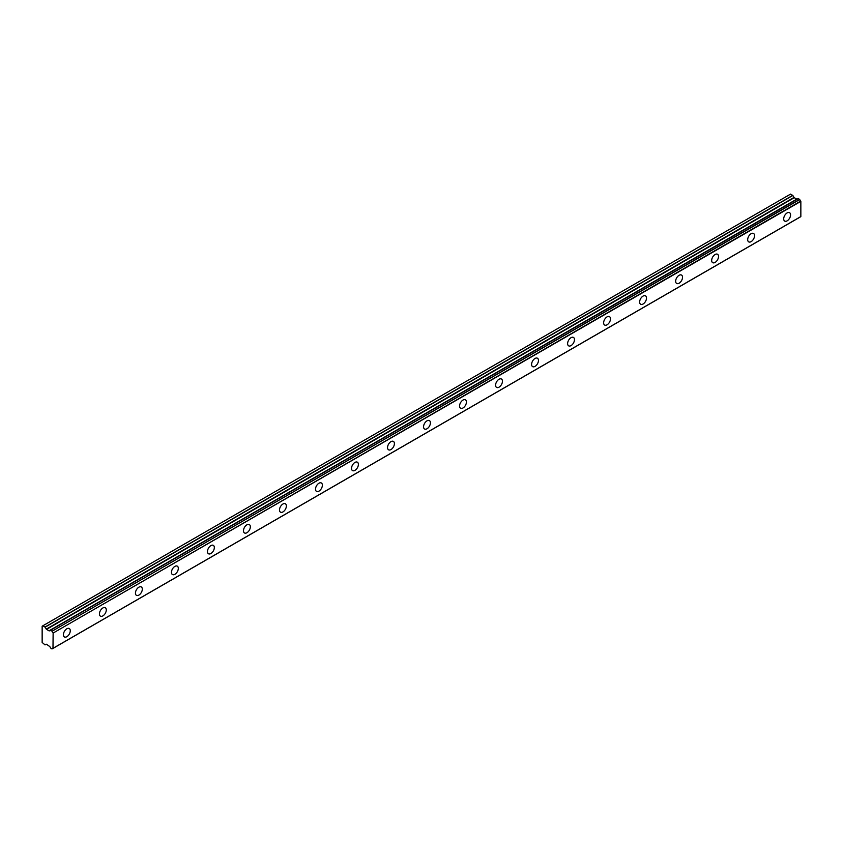 <?xml version="1.0" encoding="UTF-8"?>
<svg xmlns="http://www.w3.org/2000/svg" width="843" height="843" viewBox="0 0 843 843"><rect width="100%" height="100%" fill="white"/><g stroke="black" fill="none" stroke-linecap="round" stroke-linejoin="round"><path stroke-width="1.26" d="M787.13 220.845A4.847 2.803 120 0 0 790.302 216.567A4.847 2.803 120 0 0 789.554 212.678A4.847 2.803 120 0 0 787.13 212.921A4.847 2.803 120 0 0 783.958 217.199A4.847 2.803 120 0 0 784.707 221.077A4.847 2.803 120 0 0 787.13 220.845M66.85 636.697A4.847 2.803 120 0 0 70.011 632.419A4.847 2.803 120 0 0 69.274 628.53A4.847 2.803 120 0 0 66.85 628.773A4.847 2.803 120 0 0 63.678 633.051A4.847 2.803 120 0 0 64.416 636.929A4.847 2.803 120 0 0 66.85 636.697M102.857 615.896A4.847 2.803 120 0 0 106.028 611.628A4.847 2.803 120 0 0 105.28 607.74A4.847 2.803 120 0 0 102.857 607.982A4.847 2.803 120 0 0 99.695 612.25A4.847 2.803 120 0 0 100.433 616.138A4.847 2.803 120 0 0 102.857 615.896M138.874 595.105A4.847 2.803 120 0 0 142.046 590.838A4.847 2.803 120 0 0 141.297 586.949A4.847 2.803 120 0 0 138.874 587.192A4.847 2.803 120 0 0 135.702 591.459A4.847 2.803 120 0 0 136.45 595.348A4.847 2.803 120 0 0 138.874 595.105M174.891 574.315A4.847 2.803 120 0 0 178.052 570.037A4.847 2.803 120 0 0 177.315 566.159A4.847 2.803 120 0 0 174.891 566.391A4.847 2.803 120 0 0 171.719 570.669A4.847 2.803 120 0 0 172.467 574.557A4.847 2.803 120 0 0 174.891 574.315M210.898 553.524A4.847 2.803 120 0 0 214.069 549.246A4.847 2.803 120 0 0 213.332 545.358A4.847 2.803 120 0 0 210.898 545.6A4.847 2.803 120 0 0 207.736 549.878A4.847 2.803 120 0 0 208.474 553.767A4.847 2.803 120 0 0 210.898 553.524M246.915 532.734A4.847 2.803 120 0 0 250.086 528.456A4.847 2.803 120 0 0 249.338 524.567A4.847 2.803 120 0 0 246.915 524.81A4.847 2.803 120 0 0 243.743 529.088A4.847 2.803 120 0 0 244.491 532.966A4.847 2.803 120 0 0 246.915 532.734M282.932 511.933A4.847 2.803 120 0 0 286.104 507.665A4.847 2.803 120 0 0 285.356 503.777A4.847 2.803 120 0 0 282.932 504.019A4.847 2.803 120 0 0 279.76 508.287A4.847 2.803 120 0 0 280.508 512.175A4.847 2.803 120 0 0 282.932 511.933M318.949 491.142A4.847 2.803 120 0 0 322.11 486.875A4.847 2.803 120 0 0 321.373 482.986A4.847 2.803 120 0 0 318.949 483.229A4.847 2.803 120 0 0 315.777 487.496A4.847 2.803 120 0 0 316.515 491.385A4.847 2.803 120 0 0 318.949 491.142M354.956 470.352A4.847 2.803 120 0 0 358.127 466.074A4.847 2.803 120 0 0 357.39 462.196A4.847 2.803 120 0 0 354.956 462.428A4.847 2.803 120 0 0 351.794 466.706A4.847 2.803 120 0 0 352.532 470.594A4.847 2.803 120 0 0 354.956 470.352M390.973 449.561A4.847 2.803 120 0 0 394.145 445.283A4.847 2.803 120 0 0 393.396 441.395A4.847 2.803 120 0 0 390.973 441.637A4.847 2.803 120 0 0 387.801 445.915A4.847 2.803 120 0 0 388.549 449.804A4.847 2.803 120 0 0 390.973 449.561M426.99 428.771A4.847 2.803 120 0 0 430.162 424.493A4.847 2.803 120 0 0 429.414 420.604A4.847 2.803 120 0 0 426.99 420.847A4.847 2.803 120 0 0 423.818 425.125A4.847 2.803 120 0 0 424.566 429.003A4.847 2.803 120 0 0 426.99 428.771M463.007 407.97A4.847 2.803 120 0 0 466.168 403.702A4.847 2.803 120 0 0 465.431 399.814A4.847 2.803 120 0 0 463.007 400.056A4.847 2.803 120 0 0 459.835 404.324A4.847 2.803 120 0 0 460.573 408.212A4.847 2.803 120 0 0 463.007 407.97M499.014 387.179A4.847 2.803 120 0 0 502.186 382.912A4.847 2.803 120 0 0 501.437 379.023A4.847 2.803 120 0 0 499.014 379.266A4.847 2.803 120 0 0 495.853 383.533A4.847 2.803 120 0 0 496.59 387.422A4.847 2.803 120 0 0 499.014 387.179M535.031 366.389A4.847 2.803 120 0 0 538.203 362.111A4.847 2.803 120 0 0 537.455 358.233A4.847 2.803 120 0 0 535.031 358.465A4.847 2.803 120 0 0 531.859 362.743A4.847 2.803 120 0 0 532.607 366.631A4.847 2.803 120 0 0 535.031 366.389M571.048 345.598A4.847 2.803 120 0 0 574.209 341.32A4.847 2.803 120 0 0 573.472 337.432A4.847 2.803 120 0 0 571.048 337.674A4.847 2.803 120 0 0 567.876 341.952A4.847 2.803 120 0 0 568.625 345.841A4.847 2.803 120 0 0 571.048 345.598M607.055 324.808A4.847 2.803 120 0 0 610.227 320.53A4.847 2.803 120 0 0 609.489 316.641A4.847 2.803 120 0 0 607.055 316.884A4.847 2.803 120 0 0 603.894 321.162A4.847 2.803 120 0 0 604.631 325.04A4.847 2.803 120 0 0 607.055 324.808M643.072 304.007A4.847 2.803 120 0 0 646.244 299.739A4.847 2.803 120 0 0 645.496 295.851A4.847 2.803 120 0 0 643.072 296.093A4.847 2.803 120 0 0 639.9 300.361A4.847 2.803 120 0 0 640.648 304.249A4.847 2.803 120 0 0 643.072 304.007M679.089 283.216A4.847 2.803 120 0 0 682.261 278.949A4.847 2.803 120 0 0 681.513 275.06A4.847 2.803 120 0 0 679.089 275.292A4.847 2.803 120 0 0 675.917 279.57A4.847 2.803 120 0 0 676.666 283.459A4.847 2.803 120 0 0 679.089 283.216M715.106 262.426A4.847 2.803 120 0 0 718.268 258.148A4.847 2.803 120 0 0 717.53 254.259A4.847 2.803 120 0 0 715.106 254.502A4.847 2.803 120 0 0 711.935 258.78A4.847 2.803 120 0 0 712.672 262.668A4.847 2.803 120 0 0 715.106 262.426M751.113 241.635A4.847 2.803 120 0 0 754.285 237.357A4.847 2.803 120 0 0 753.537 233.469A4.847 2.803 120 0 0 751.113 233.711A4.847 2.803 120 0 0 747.952 237.989A4.847 2.803 120 0 0 748.689 241.878A4.847 2.803 120 0 0 751.113 241.635M52.919 648.341L51.95 648.889L50.432 647.909A1.591 0.917 60 0 0 49.495 646.36L46.491 644.252L44.995 644.874L42.15 642.44L42.15 626.201L42.835 625.801L45.111 627.171L792.841 195.481L790.565 194.111L42.835 625.801M797.246 199.074A1.591 0.917 60 0 1 797.225 199.064L49.231 630.87L46.491 629.394L45.111 627.171M792.841 195.481L794.222 197.705L796.951 199.169M52.055 648.847A1.581 0.917 60 0 1 52.361 648.372A1.581 0.917 60 0 1 52.983 648.362L53.13 633.051L800.85 201.361L800.85 216.556L53.13 648.256L800.85 216.556M800.85 201.361L800.702 201.077A1.581 0.917 60 0 1 799.775 199.517L798.184 198.537L50.506 630.237L798.258 198.548M797.13 199.074L49.495 630.764L797.225 199.064M800.702 201.077L53.13 633.051M52.983 632.777A1.581 0.917 60 0 1 52.055 631.217L799.775 199.517M799.67 199.369L52.055 631.217M51.95 631.059L50.432 630.279A1.591 0.917 60 0 1 50.127 630.764A1.591 0.917 60 0 1 49.495 630.764M796.709 199.148L48.989 630.838M792.715 195.355L44.995 627.044M793.98 197.452L46.249 629.141M46.491 629.394L794.222 197.705M800.797 216.672L53.077 648.362M798.184 198.537L50.454 630.237M52.951 648.351L52.024 648.889"/></g></svg>
